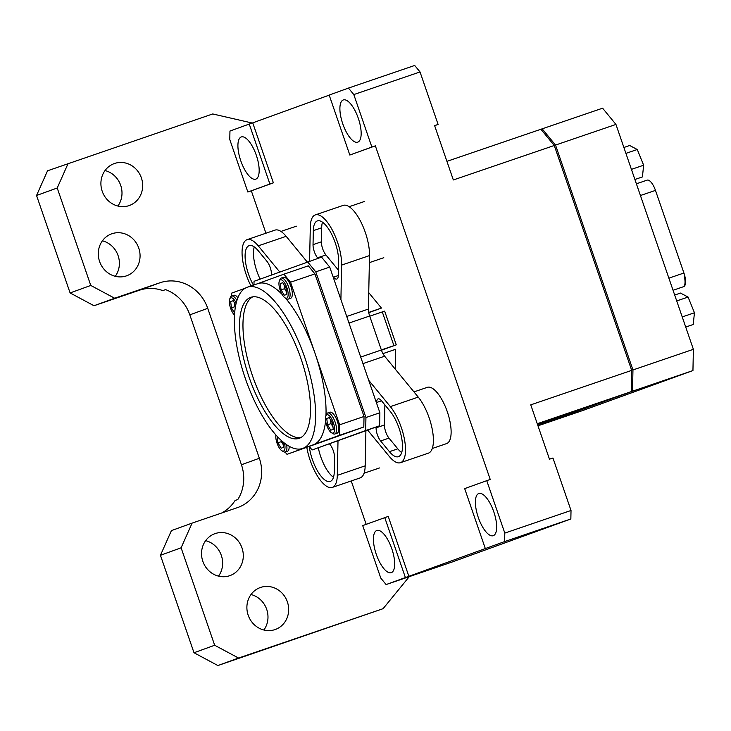<?xml version="1.0" encoding="UTF-8"?>
<svg xmlns="http://www.w3.org/2000/svg" width="731" height="731" viewBox="0 0 731 731"><rect width="100%" height="100%" fill="white"/><g stroke="black" fill="none" stroke-linecap="round" stroke-linejoin="round"><path stroke-width="1.1" d="M256.298 155.228A22.305 8.242 -108.9 0 0 241.34 136.935A22.305 8.242 -108.9 0 0 240.791 160.847A22.305 8.242 -108.9 0 0 255.749 179.141A22.305 8.242 -108.9 0 0 256.298 155.228M493.781 511.782A22.305 8.242 -108.9 0 0 478.823 493.489A22.305 8.242 -108.9 0 0 478.275 517.411A22.305 8.242 -108.9 0 0 493.233 535.704A22.305 8.242 -108.9 0 0 493.781 511.782M391.807 548.771A22.305 8.242 -108.9 0 0 376.849 530.478A22.305 8.242 -108.9 0 0 376.301 554.39A22.305 8.242 -108.9 0 0 391.259 572.684A22.305 8.242 -108.9 0 0 391.807 548.771M358.281 118.239A22.305 8.242 -108.9 0 0 343.314 99.946A22.305 8.242 -108.9 0 0 342.775 123.868A22.305 8.242 -108.9 0 0 357.733 142.161A22.305 8.242 -108.9 0 0 358.281 118.239M114.539 163.479A22.277 20.696 -109.9 0 1 141.311 177.679A22.277 20.696 -109.9 0 1 129.387 205.493A22.277 20.696 -109.9 0 1 129.04 205.612A22.277 20.696 -109.9 0 1 102.267 191.421A22.277 20.696 -109.9 0 1 114.191 163.607A22.277 20.696 -109.9 0 1 114.539 163.479M105.017 170.551A22.277 20.696 -109.9 0 1 117.883 206.041M111.925 233.737A22.277 20.696 -109.9 0 1 138.707 247.928A22.277 20.696 -109.9 0 1 126.774 275.742A22.277 20.696 -109.9 0 1 126.436 275.87A22.277 20.696 -109.9 0 1 99.654 261.68A22.277 20.696 -109.9 0 1 111.587 233.856A22.277 20.696 -109.9 0 1 111.925 233.737M102.404 240.81A22.277 20.696 -109.9 0 1 115.279 276.3M215.17 533.584A22.277 20.696 -109.9 0 1 241.943 547.775A22.277 20.696 -109.9 0 1 230.018 575.589A22.277 20.696 -109.9 0 1 229.671 575.708A22.277 20.696 -109.9 0 1 202.898 561.518A22.277 20.696 -109.9 0 1 214.823 533.703A22.277 20.696 -109.9 0 1 215.17 533.584M205.649 540.648A22.277 20.696 -109.9 0 1 218.523 576.138M260.519 587.459A22.277 20.696 -109.9 0 1 287.301 601.65A22.277 20.696 -109.9 0 1 275.368 629.464A22.277 20.696 -109.9 0 1 275.03 629.583A22.277 20.696 -109.9 0 1 248.248 615.392A22.277 20.696 -109.9 0 1 260.181 587.578A22.277 20.696 -109.9 0 1 260.519 587.459M251.007 594.522A22.277 20.696 -109.9 0 1 263.873 630.012M376.118 427.05L376.099 427.818A9.832 3.637 -108.9 0 0 380.623 440.967L389.431 451.676A26.563 9.823 -108.9 0 0 398.422 456.692A26.563 9.823 -108.9 0 0 401.694 438.152A26.563 9.823 -108.9 0 0 390.253 411.434L381.454 400.716A9.832 3.637 -108.9 0 0 378.128 398.861A9.832 3.637 -108.9 0 0 376.62 402.47L376.602 403.238M332.998 276.601L333.482 277.186A9.832 3.637 -108.9 0 0 336.817 279.041A9.832 3.637 -108.9 0 0 338.316 275.432L338.608 261.424A26.563 9.823 -108.9 0 0 331.225 233.408A26.563 9.823 -108.9 0 0 317.382 220.899A26.563 9.823 -108.9 0 0 317.318 220.926A26.563 9.823 -108.9 0 0 313.325 230.649L313.032 244.657A9.832 3.637 -108.9 0 0 317.556 257.805L317.994 258.335M322.481 222.16A26.563 9.823 -108.9 0 0 321.686 227.789L321.393 241.806A9.832 3.637 -108.9 0 0 325.925 254.945L338.426 270.168M271.484 274.984L271.493 274.509A9.832 3.637 -108.9 0 0 266.97 261.36L258.162 250.651A26.563 9.823 -108.9 0 0 249.17 245.643A26.563 9.823 -108.9 0 0 249.107 245.662A26.563 9.823 -108.9 0 0 253.438 285.136M254.269 246.904A26.563 9.823 -108.9 0 0 260.126 279.096M367.666 430.12L389.331 456.482A32.904 12.162 -108.9 0 0 400.469 462.696A32.904 12.162 -108.9 0 0 400.551 462.659A32.904 12.162 -108.9 0 0 404.508 439.623A32.904 12.162 -108.9 0 0 390.354 406.628L368.689 380.257M360.703 357.057L381.372 349.994A9.832 3.637 -108.9 0 0 384.643 356.207L418.242 397.107A32.904 12.162 71.1 0 1 432.396 430.102A32.904 12.162 71.1 0 1 428.439 453.147A32.904 12.162 71.1 0 1 428.357 453.174A32.904 12.162 71.1 0 1 428.275 453.202M306.846 447.564A32.904 12.162 -108.9 0 0 332.258 487.431A32.904 12.162 -108.9 0 0 332.34 487.403A32.904 12.162 -108.9 0 0 337.293 475.36L338.005 440.875M365.902 430.76L365.18 465.839A32.904 12.162 71.1 0 1 360.228 477.882A32.904 12.162 71.1 0 1 360.145 477.91A32.904 12.162 71.1 0 1 360.063 477.937M446.495 443.626A29.733 10.992 -108.9 0 0 446.568 443.607A29.733 10.992 -108.9 0 0 446.632 443.58A29.733 10.992 -108.9 0 0 447.326 411.818A29.733 10.992 -108.9 0 0 427.352 387.329A29.733 10.992 -108.9 0 0 427.279 387.357M381.454 350.222L396.266 344.858L384.652 311.123L369.731 316.185M348.468 88.076L414.696 65.461L420.033 71.958L353.804 94.573L348.468 88.076L329.178 95.067L349.82 155.036L375.359 145.853L490.218 479.426L464.678 488.61L485.329 548.579L504.628 541.58L504.801 533.091L486.727 480.614M247.846 192.025L269.894 184.029L249.244 124.06L229.954 131.05L229.781 139.548L247.846 192.025L251.327 190.828L273.376 182.832L252.734 122.863L329.197 95.14M251.327 190.828L265.929 233.216M351.227 480.952L366.167 524.337M408.885 576.375L388.234 516.406L362.704 525.598L380.769 578.066L386.105 584.562L485.329 548.579M368.744 292.638L381.436 308.071L368.762 312.667M382.953 353.63L395.626 349.299L395.224 369.082M446.915 161.359L540.922 129.259L554.272 145.496L453.33 179.963L434.616 125.622L438.097 124.425L434.634 125.686M504.801 533.091L571.021 510.476L552.956 457.999L549.474 459.196L530.761 404.846L631.703 370.379L631.264 391.624L537.87 425.488M571.021 510.476L570.847 518.973L452.334 561.947L386.105 584.562M420.033 71.958L438.097 124.425M349.82 155.036L371.869 147.041L353.804 94.573M371.869 147.041L375.359 145.853M249.244 124.06L252.734 122.863M570.847 518.973L504.628 541.58M269.894 184.029L273.376 182.832M405.403 577.563L384.753 517.603M554.272 145.496L631.703 370.379M631.264 391.624L537.258 423.715M549.712 419.585L549.913 420.161L580.231 409.168L537.294 423.825M549.913 420.161L537.495 424.4M537.879 425.515L632.516 391.195L632.955 369.95L555.523 145.067L542.183 128.83L540.94 129.277M542.183 128.83L602.609 108.197L615.95 124.434L693.381 349.317L692.942 370.562L582.698 410.539L537.979 425.808M692.942 370.562L632.516 391.195M693.381 349.317L632.955 369.95M615.95 124.434L555.523 145.067M279.745 271.987L258.262 245.844A32.904 12.162 -108.9 0 0 247.124 239.64L275.002 230.119A32.904 12.162 71.1 0 1 286.15 236.323L307.248 262.009M340.911 299.582L341.624 265.097A32.904 12.162 -108.9 0 0 332.486 230.393A32.904 12.162 -108.9 0 0 315.335 214.905L343.214 205.384A32.904 12.162 71.1 0 1 360.365 220.872A32.904 12.162 71.1 0 1 369.511 255.585L368.406 309.067A9.832 3.637 -108.9 0 0 369.667 316.002L348.998 323.056M381.372 349.994L369.667 316.002M315.335 214.905A32.904 12.162 -108.9 0 0 310.3 226.975L309.597 261.205M247.124 239.64A32.904 12.162 -108.9 0 0 250.998 285.967M309.323 446.723A26.563 9.823 -108.9 0 0 330.211 481.427A26.563 9.823 -108.9 0 0 334.277 471.678L334.56 457.67A9.832 3.637 -108.9 0 0 330.037 444.53L329.553 443.936M396.266 344.858L381.344 349.921M393.908 345.626L382.295 311.899M381.418 350.131L385.904 348.504L381.39 350.039M384.881 404.883L384.469 424.967A9.832 3.637 -108.9 0 0 388.993 438.107L397.792 448.825A26.563 9.823 -108.9 0 0 401.685 452.571M318.332 447.847A26.563 9.823 -108.9 0 0 333.473 477.306M368.716 312.42L381.436 308.071M139.301 290.262L159.97 282.76A39.638 36.833 -109.9 0 1 207.732 308.345L189.813 314.842A39.638 36.833 -109.9 0 0 165.544 289.613L162.794 290.609A39.638 36.833 70.1 0 0 139.301 290.262L93.988 305.732L70.103 292.939L36.55 195.488L47.524 170.798L212.739 113.954L252.222 123.036M68.193 163.305L57.219 187.995L36.55 195.488M70.103 292.939L90.772 285.446L57.219 187.995M90.772 285.446L114.657 298.23L93.988 305.732M159.97 282.76L114.657 298.23M189.813 314.842L241.44 464.761L259.35 458.264L207.732 308.345M259.35 458.264A39.638 36.833 -109.9 0 1 238.014 507.424A39.638 36.833 -109.9 0 1 237.401 507.643L192.089 523.113L181.114 547.802L160.445 555.304L171.419 530.615L192.089 523.113M409.269 576.658L383.09 608.685L217.875 665.539L193.998 652.746L214.667 645.254L181.114 547.802M214.667 645.254L238.553 658.046L217.875 665.539M383.09 608.685L238.553 658.046M241.44 464.761A39.638 36.833 -109.9 0 1 237.822 499.501L235.062 500.507A39.638 36.833 70.1 0 1 221.621 513.025M193.998 652.746L160.445 555.304M673.05 290.28L683.12 286.835A12.482 4.614 -108.9 0 0 684.225 276.135M647.063 180.155A12.482 4.614 71.1 0 1 647.099 180.146A12.482 4.614 71.1 0 1 655.469 190.389L640.429 195.524M684.344 276.629L684.901 276.437A12.482 4.614 -108.9 0 0 683.924 273.019L655.469 190.389M683.458 286.68L683.668 286.607A12.482 4.614 -108.9 0 0 684.901 276.437M685.715 327.049L693.226 324.482L694.45 312.767L688.081 297.06L680.488 293.067L674.695 295.041M682.233 316.934L694.45 312.767M676.723 300.934L688.081 297.06M634.91 179.488L642.421 176.92L643.645 165.206L637.268 149.499L629.674 145.506L623.89 147.479M631.429 169.373L643.645 165.206M625.919 153.373L637.268 149.499M250.733 297.362A74.525 27.559 71.1 0 1 250.916 297.298A74.525 27.559 71.1 0 1 300.989 358.674A74.525 27.559 71.1 0 1 299.262 438.289A74.525 27.559 71.1 0 1 299.08 438.353A74.525 27.559 71.1 0 1 249.006 376.977A74.525 27.559 71.1 0 1 250.733 297.362M290.591 298.312A11.102 4.103 -108.9 0 0 290.618 298.303A11.102 4.103 -108.9 0 0 290.646 298.294A11.102 4.103 -108.9 0 0 290.901 286.433A11.102 4.103 -108.9 0 0 283.445 277.296A11.102 4.103 -108.9 0 0 283.418 277.305M285.063 297.846L286.543 298.723A11.102 4.103 -108.9 0 0 288.389 299.061A11.102 4.103 -108.9 0 0 288.416 299.052A11.102 4.103 -108.9 0 0 288.672 287.192A11.102 4.103 -108.9 0 0 281.216 278.054A11.102 4.103 -108.9 0 0 279.964 279.452L279.333 281.051A9.677 3.573 -108.9 0 0 280.165 290.143A9.677 3.573 -108.9 0 0 285.063 297.846A9.677 3.573 -108.9 0 0 286.698 298.129A9.677 3.573 -108.9 0 0 286.908 287.767A9.677 3.573 -108.9 0 0 280.393 279.845A9.677 3.573 -108.9 0 0 279.333 281.051M337.046 433.236A11.102 4.103 -108.9 0 0 337.073 433.227A11.102 4.103 -108.9 0 0 337.101 433.218A11.102 4.103 -108.9 0 0 337.366 421.358A11.102 4.103 -108.9 0 0 329.9 412.22A11.102 4.103 -108.9 0 0 329.873 412.229M331.527 432.77L333.007 433.647A11.102 4.103 -108.9 0 0 334.844 433.995A11.102 4.103 -108.9 0 0 334.871 433.976A11.102 4.103 -108.9 0 0 335.127 422.125A11.102 4.103 -108.9 0 0 327.671 412.978A11.102 4.103 -108.9 0 0 327.643 412.988A11.102 4.103 -108.9 0 0 326.428 414.376L325.788 415.976A9.677 3.573 -108.9 0 0 326.62 425.067A9.677 3.573 -108.9 0 0 331.527 432.77A9.677 3.573 -108.9 0 0 333.153 433.063A9.677 3.573 -108.9 0 0 333.363 422.692A9.677 3.573 -108.9 0 0 326.858 414.769A9.677 3.573 -108.9 0 0 325.788 415.976M287.438 451.228A11.102 4.103 -108.9 0 0 287.466 451.219A11.102 4.103 -108.9 0 0 287.493 451.21A11.102 4.103 -108.9 0 0 289.156 446.312M275.898 435.018A9.677 3.573 -108.9 0 0 277.323 443.945A9.677 3.573 -108.9 0 0 281.91 450.762L283.39 451.639A11.102 4.103 -108.9 0 0 285.236 451.986A11.102 4.103 -108.9 0 0 285.264 451.977A11.102 4.103 -108.9 0 0 286.698 444.795M281.91 450.762A9.677 3.573 -108.9 0 0 283.546 451.054A9.677 3.573 -108.9 0 0 284.478 443.196M236.954 300.478A11.102 4.103 -108.9 0 0 231.599 296.046A11.102 4.103 -108.9 0 0 230.356 297.444L229.717 299.043A9.677 3.573 -108.9 0 0 230.256 307.203A9.677 3.573 -108.9 0 0 234.55 315.143M236.223 303.127A9.677 3.573 -108.9 0 0 230.786 297.837A9.677 3.573 -108.9 0 0 229.717 299.043M312.786 444.978A85.225 31.515 -108.9 0 0 312.996 444.914A85.225 31.515 -108.9 0 0 313.206 444.841A85.225 31.515 -108.9 0 0 325.587 420.901M247.252 287.246A85.225 31.515 -108.9 0 0 245.269 378.292A85.225 31.515 -108.9 0 0 302.533 448.487A85.225 31.515 -108.9 0 0 302.744 448.414A85.225 31.515 -108.9 0 0 304.726 357.358A85.225 31.515 -108.9 0 0 247.462 287.173A85.225 31.515 -108.9 0 0 247.252 287.246M257.815 283.637L283.92 274.171L290.536 282.221L315.088 353.512A85.225 31.515 -108.9 0 0 285.419 298.056M282.075 294.392A85.225 31.515 -108.9 0 0 257.915 283.601L247.462 287.173M325.971 415.528A85.225 31.515 -108.9 0 0 315.088 353.512L339.632 424.802L339.412 435.329L286.991 454.344L285.081 452.023M237.913 297.782A11.102 4.103 -108.9 0 0 233.838 295.287A11.102 4.103 -108.9 0 0 233.81 295.297L231.599 296.046A11.102 4.103 -108.9 0 0 231.572 296.055M231.435 296.11L231.499 293.177L245.25 288.197M283.92 274.171L308.318 265.837L314.933 273.897L364.029 416.469L363.81 427.005L286.991 454.344M363.81 427.005L339.412 435.329M339.632 424.802L364.029 416.469M314.933 273.897L290.536 282.221M235.364 307.404L234.934 306.691L231.453 307.879L230.676 301.583L233.162 300.679L235.793 305.046M231.453 307.879L234.678 313.233M233.189 300.724L230.676 301.583M234.934 306.691L234.468 302.844M283.345 444.85L281.398 441.615L277.908 442.803L277.14 436.508M282.998 441.999L283.646 447.308L281.17 448.204L277.908 442.803M281.398 441.615L281.261 440.482M327.525 424.812L326.748 418.516L329.233 417.62L332.486 423.011L333.263 429.307L330.777 430.212L327.525 424.812L331.006 423.624L332.961 426.858M329.261 417.666L326.748 418.516M331.006 423.624L330.54 419.777M281.06 289.887L280.293 283.591L282.778 282.687L286.031 288.087L286.799 294.383L284.313 295.287L281.06 289.887L284.551 288.699L286.497 291.934M282.796 282.733L280.293 283.591M284.551 288.699L284.076 284.852M281.216 278.054A11.102 4.103 -108.9 0 0 281.188 278.063L283.445 277.296M253.959 284.953L254.032 281.307L321.539 257.12L329.727 267.08L379.882 412.759L379.617 425.78L312.11 449.967L309.414 446.687M307.596 261.881L315.783 271.841L365.939 417.52L365.674 430.541L312.11 449.967M379.882 412.759L365.939 417.52M329.727 267.08L315.783 271.841M379.617 425.78L365.674 430.541M252.716 296.859A74.525 27.559 -108.9 0 0 252.405 375.542A74.525 27.559 -108.9 0 0 300.77 437.604M381.518 400.798L376.62 402.47M321.686 227.789L313.325 230.649M390.354 406.628L418.242 397.107M337.293 475.36L365.18 465.839M258.262 245.844L286.15 236.323M346.732 316.468L368.406 309.067M341.624 265.097L369.511 255.585M384.643 356.207L362.96 363.609M321.393 241.806L313.032 244.657M325.925 254.945L317.556 257.805M338.316 275.541L333.482 277.186M384.469 424.967L376.099 427.818M388.993 438.107L380.623 440.967M397.792 448.825L389.431 451.676M683.924 273.019L668.883 278.155M446.568 443.607L432.268 448.487M427.352 387.329L413.965 391.898M332.258 487.431L360.145 477.91M400.469 462.696L428.357 453.174M647.099 180.146L636.39 183.801M290.618 298.303L288.389 299.061M337.073 433.227L334.844 433.995M287.466 451.219L285.236 451.986M312.996 444.914L302.533 448.487M329.9 412.22L327.671 412.978M379.462 467.959L364.056 473.222M349.171 206.699L364.586 201.436M369.365 262.63L383.802 257.705M296.375 226.171L280.96 231.435"/></g></svg>
